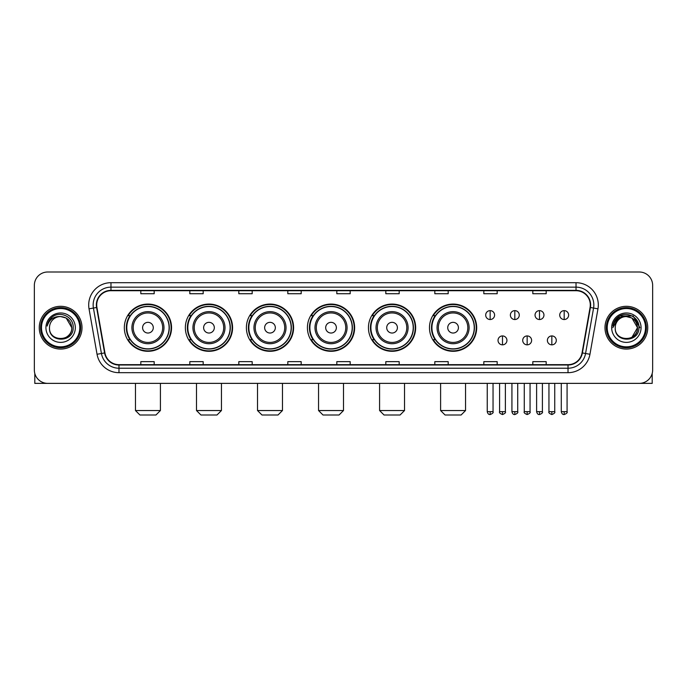 <?xml version="1.0" encoding="UTF-8"?>
<svg xmlns="http://www.w3.org/2000/svg" width="687" height="687" viewBox="0 0 687 687"><rect width="100%" height="100%" fill="white"/><g stroke="black" fill="none" stroke-linecap="round" stroke-linejoin="round"><path stroke-width="1.03" d="M429.478 327.69A23.607 23.607 0 0 0 453.085 351.297A23.607 23.607 0 0 0 476.692 327.69A23.607 23.607 0 0 0 453.085 304.075A23.607 23.607 0 0 0 429.478 327.69M368.447 327.69A23.607 23.607 0 0 0 392.054 351.297A23.607 23.607 0 0 0 415.661 327.69A23.607 23.607 0 0 0 392.054 304.075A23.607 23.607 0 0 0 368.447 327.69M307.415 327.69A23.607 23.607 0 0 0 331.031 351.297A23.607 23.607 0 0 0 354.638 327.69A23.607 23.607 0 0 0 331.031 304.075A23.607 23.607 0 0 0 307.415 327.69M246.393 327.69A23.607 23.607 0 0 0 270 351.297A23.607 23.607 0 0 0 293.607 327.69A23.607 23.607 0 0 0 270 304.075A23.607 23.607 0 0 0 246.393 327.69M185.361 327.69A23.607 23.607 0 0 0 208.968 351.297A23.607 23.607 0 0 0 232.584 327.69A23.607 23.607 0 0 0 208.968 304.075A23.607 23.607 0 0 0 185.361 327.69M124.33 327.69A23.607 23.607 0 0 0 147.945 351.297A23.607 23.607 0 0 0 171.552 327.69A23.607 23.607 0 0 0 147.945 304.075A23.607 23.607 0 0 0 124.33 327.69M129.998 339.713A21.606 21.606 0 0 1 129.998 315.659M191.02 339.713A21.606 21.606 0 0 1 191.02 315.659M252.052 339.713A21.606 21.606 0 0 1 252.052 315.659M313.083 339.713A21.606 21.606 0 0 1 313.083 315.659M374.106 339.713A21.606 21.606 0 0 1 374.106 315.659M435.137 339.713A21.606 21.606 0 0 1 435.137 315.659M34.35 285.371L34.35 370.001A13.362 13.362 0 0 0 47.712 383.372L639.288 383.372A13.362 13.362 0 0 0 652.65 370.001L652.65 285.371A13.362 13.362 0 0 0 639.288 272L47.712 272A13.362 13.362 0 0 0 34.35 285.371L34.35 370.001M39.253 327.69A21.383 21.383 0 0 0 60.636 349.065A21.383 21.383 0 0 0 82.011 327.69A21.383 21.383 0 0 0 60.636 306.308A21.383 21.383 0 0 0 39.253 327.69A21.383 21.383 0 0 0 60.636 349.065A21.383 21.383 0 0 0 82.011 327.69A21.383 21.383 0 0 0 60.636 306.308A21.383 21.383 0 0 0 39.253 327.69M604.989 327.69A21.383 21.383 0 0 0 626.364 349.065A21.383 21.383 0 0 0 647.747 327.69A21.383 21.383 0 0 0 626.364 306.308A21.383 21.383 0 0 0 604.989 327.69A21.383 21.383 0 0 0 626.364 349.065A21.383 21.383 0 0 0 647.747 327.69A21.383 21.383 0 0 0 626.364 306.308A21.383 21.383 0 0 0 604.989 327.69M96.712 304.968A14.255 14.255 0 0 1 110.968 290.713L576.032 290.713A14.255 14.255 0 0 1 590.073 307.441L582.061 352.878A14.255 14.255 0 0 1 568.02 364.66L118.98 364.66A14.255 14.255 0 0 1 104.939 352.878L96.927 307.441A14.255 14.255 0 0 1 96.712 304.968M96.36 304.968A14.607 14.607 0 0 0 96.584 307.501L104.596 352.938A14.607 14.607 0 0 0 118.98 365.012L568.02 365.012A14.607 14.607 0 0 0 582.404 352.938L590.416 307.501A14.607 14.607 0 0 0 576.032 290.361L110.968 290.361A14.607 14.607 0 0 0 96.36 304.968M89.035 308.832A22.276 22.276 0 0 1 110.968 282.692L576.032 282.692A22.276 22.276 0 0 1 597.965 308.832L589.953 354.269A22.276 22.276 0 0 1 568.02 372.68L118.98 372.68A22.276 22.276 0 0 1 97.047 354.269L89.035 308.832L93.423 308.059A17.819 17.819 0 0 1 110.968 287.149L576.032 287.149A17.819 17.819 0 0 1 593.577 308.059L585.564 353.496A17.819 17.819 0 0 1 568.02 368.223L118.98 368.223A17.819 17.819 0 0 1 101.436 353.496L93.423 308.059A17.819 17.819 0 0 1 93.149 304.968M639.288 272L47.712 272M47.712 383.372L639.288 383.372M652.65 370.001L652.65 285.371M582.404 352.938L585.564 353.496L593.577 308.059L597.965 308.832M336.819 290.713L336.819 293.727L350.181 293.727L350.181 290.713M287.819 290.713L287.819 293.727L301.181 293.727L301.181 290.713M238.818 290.713L238.818 293.727L252.181 293.727L252.181 290.713M189.818 290.713L189.818 293.727L203.18 293.727L203.18 290.713M140.818 290.713L140.818 293.727L154.18 293.727L154.18 290.713M385.819 290.713L385.819 293.727L399.181 293.727L399.181 290.713M434.819 290.713L434.819 293.727L448.182 293.727L448.182 290.713M483.82 290.713L483.82 293.727L497.182 293.727L497.182 290.713M532.82 290.713L532.82 293.727L546.182 293.727L546.182 290.713M350.181 364.66L350.181 361.645L336.819 361.645L336.819 364.66M301.181 364.66L301.181 361.645L287.819 361.645L287.819 364.66M252.181 364.66L252.181 361.645L238.818 361.645L238.818 364.66M203.18 364.66L203.18 361.645L189.818 361.645L189.818 364.66M154.18 364.66L154.18 361.645L140.818 361.645L140.818 364.66M399.181 364.66L399.181 361.645L385.819 361.645L385.819 364.66M448.182 364.66L448.182 361.645L434.819 361.645L434.819 364.66M497.182 364.66L497.182 361.645L483.82 361.645L483.82 364.66M546.182 364.66L546.182 361.645L532.82 361.645L532.82 364.66M34.797 373.427L34.797 383.372L86.468 383.372M79.786 327.69A19.159 19.159 0 0 0 60.636 308.532A19.159 19.159 0 0 0 41.478 327.69A19.159 19.159 0 0 0 60.636 346.841A19.159 19.159 0 0 0 79.786 327.69M80.68 327.69A20.043 20.043 0 0 0 60.636 307.639A20.043 20.043 0 0 0 40.585 327.69A20.043 20.043 0 0 0 60.636 347.734A20.043 20.043 0 0 0 80.68 327.69M71.766 327.69C71.105 320.923 67.395 317.205 60.636 316.552L66.201 318.038L71.766 327.69L66.201 318.038L60.636 316.552L66.201 318.038L71.766 327.69L66.201 318.038L60.636 316.552L66.201 318.038L71.766 327.69C72.453 342.049 48.811 342.049 49.498 327.69C48.502 343.139 73.698 342.796 73.174 327.69C73.998 317.076 60.104 310.335 52.092 317.171C49.301 319.507 47.661 322.469 47.18 326.067C49.284 319.429 53.766 316.26 60.636 316.552L66.201 318.038L71.766 327.69C72.453 342.049 48.811 342.049 49.498 327.69C48.811 342.049 72.453 342.049 71.766 327.69C72.453 342.049 48.811 342.049 49.498 327.69C48.811 342.049 72.453 342.049 71.766 327.69C72.453 342.049 48.811 342.049 49.498 327.69C48.811 342.049 72.453 342.049 71.766 327.69C72.453 342.049 48.811 342.049 49.498 327.69C48.811 342.049 72.453 342.049 71.766 327.69C72.453 342.049 48.811 342.049 49.498 327.69C48.811 342.049 72.453 342.049 71.766 327.69C72.453 342.049 48.811 342.049 49.498 327.69C48.811 342.049 72.453 342.049 71.766 327.69C72.453 342.049 48.811 342.049 49.498 327.69A11.138 11.138 0 0 1 60.636 316.552L66.201 318.038L71.766 327.69C72.212 336.329 61.1 342.074 54.316 336.862M45.935 327.69A14.702 14.702 0 0 0 60.636 342.384A14.702 14.702 0 0 0 75.33 327.69A14.702 14.702 0 0 0 60.636 312.989A14.702 14.702 0 0 0 45.935 327.69M52.092 317.171L48.803 321.078M48.605 321.456L48.897 320.915L48.605 321.456M155.958 415L139.925 415L135.468 410.543L160.415 410.543L155.958 415M153.287 327.69A5.341 5.341 0 0 0 147.945 322.34A5.341 5.341 0 0 0 142.595 327.69A5.341 5.341 0 0 0 147.945 333.032A5.341 5.341 0 0 0 153.287 327.69M163.978 327.69A16.033 16.033 0 0 0 147.945 311.649A16.033 16.033 0 0 0 131.904 327.69A16.033 16.033 0 0 0 147.945 343.723A16.033 16.033 0 0 0 163.978 327.69A16.033 16.033 0 0 1 147.945 343.723A16.033 16.033 0 0 1 131.904 327.69M169.105 327.69A21.16 21.16 0 0 0 147.945 306.531A21.16 21.16 0 0 0 126.786 327.69A21.16 21.16 0 0 0 147.945 348.841A21.16 21.16 0 0 0 169.105 327.69M171.106 327.69A23.16 23.16 0 0 1 128.143 339.713L130.29 339.713A21.357 21.357 0 0 0 162.072 343.698A21.357 21.357 0 0 0 162.072 311.675A21.357 21.357 0 0 0 130.29 315.659L128.143 315.659A23.16 23.16 0 0 1 171.106 327.69M216.989 415L200.956 415L196.499 410.543L221.446 410.543L216.989 415M214.318 327.69A5.341 5.341 0 0 0 208.968 322.34A5.341 5.341 0 0 0 203.627 327.69A5.341 5.341 0 0 0 208.968 333.032A5.341 5.341 0 0 0 214.318 327.69M225.01 327.69A16.033 16.033 0 0 0 208.968 311.649A16.033 16.033 0 0 0 192.935 327.69A16.033 16.033 0 0 0 208.968 343.723A16.033 16.033 0 0 0 225.01 327.69A16.033 16.033 0 0 1 208.968 343.723A16.033 16.033 0 0 1 192.935 327.69M230.128 327.69A21.16 21.16 0 0 0 208.968 306.531A21.16 21.16 0 0 0 187.809 327.69A21.16 21.16 0 0 0 208.968 348.841A21.16 21.16 0 0 0 230.128 327.69M232.137 327.69A23.16 23.16 0 0 1 189.174 339.713L191.321 339.713A21.357 21.357 0 0 0 223.103 343.698A21.357 21.357 0 0 0 223.103 311.675A21.357 21.357 0 0 0 191.321 315.659L189.174 315.659A23.16 23.16 0 0 1 232.137 327.69M278.02 415L261.979 415L257.522 410.543L282.469 410.543L278.02 415M275.341 327.69A5.341 5.341 0 0 0 270 322.34A5.341 5.341 0 0 0 264.65 327.69A5.341 5.341 0 0 0 270 333.032A5.341 5.341 0 0 0 275.341 327.69M286.032 327.69A16.033 16.033 0 0 0 270 311.649A16.033 16.033 0 0 0 253.958 327.69A16.033 16.033 0 0 0 270 343.723A16.033 16.033 0 0 0 286.032 327.69A16.033 16.033 0 0 1 270 343.723A16.033 16.033 0 0 1 253.958 327.69M291.159 327.69A21.16 21.16 0 0 0 270 306.531A21.16 21.16 0 0 0 248.84 327.69A21.16 21.16 0 0 0 270 348.841A21.16 21.16 0 0 0 291.159 327.69M293.16 327.69A23.16 23.16 0 0 1 250.205 339.713L252.352 339.713A21.357 21.357 0 0 0 284.126 343.698A21.357 21.357 0 0 0 284.126 311.675A21.357 21.357 0 0 0 252.352 315.659L250.205 315.659A23.16 23.16 0 0 1 293.16 327.69M339.043 415L323.01 415L318.553 410.543L343.5 410.543L339.043 415M336.372 327.69A5.341 5.341 0 0 0 331.031 322.34A5.341 5.341 0 0 0 325.681 327.69A5.341 5.341 0 0 0 331.031 333.032A5.341 5.341 0 0 0 336.372 327.69M347.064 327.69A16.033 16.033 0 0 0 331.031 311.649A16.033 16.033 0 0 0 314.99 327.69A16.033 16.033 0 0 0 331.031 343.723A16.033 16.033 0 0 0 347.064 327.69A16.033 16.033 0 0 1 331.031 343.723A16.033 16.033 0 0 1 314.99 327.69M352.191 327.69A21.16 21.16 0 0 0 331.031 306.531A21.16 21.16 0 0 0 309.871 327.69A21.16 21.16 0 0 0 331.031 348.841A21.16 21.16 0 0 0 352.191 327.69M354.191 327.69A23.16 23.16 0 0 1 311.228 339.713L313.375 339.713A21.357 21.357 0 0 0 345.157 343.698A21.357 21.357 0 0 0 345.157 311.675A21.357 21.357 0 0 0 313.375 315.659L311.228 315.659A23.16 23.16 0 0 1 354.191 327.69M400.074 415L384.033 415L379.585 410.543L404.531 410.543L400.074 415M397.404 327.69A5.341 5.341 0 0 0 392.054 322.34A5.341 5.341 0 0 0 386.712 327.69A5.341 5.341 0 0 0 392.054 333.032A5.341 5.341 0 0 0 397.404 327.69M408.095 327.69A16.033 16.033 0 0 0 392.054 311.649A16.033 16.033 0 0 0 376.021 327.69A16.033 16.033 0 0 0 392.054 343.723A16.033 16.033 0 0 0 408.095 327.69A16.033 16.033 0 0 1 392.054 343.723A16.033 16.033 0 0 1 376.021 327.69M413.213 327.69A21.16 21.16 0 0 0 392.054 306.531A21.16 21.16 0 0 0 370.894 327.69A21.16 21.16 0 0 0 392.054 348.841A21.16 21.16 0 0 0 413.213 327.69M415.223 327.69A23.16 23.16 0 0 1 372.26 339.713L374.406 339.713A21.357 21.357 0 0 0 406.189 343.698A21.357 21.357 0 0 0 406.189 311.675A21.357 21.357 0 0 0 374.406 315.659L372.26 315.659A23.16 23.16 0 0 1 415.223 327.69M461.106 415L445.064 415L440.607 410.543L465.554 410.543L461.106 415M458.427 327.69A5.341 5.341 0 0 0 453.085 322.34A5.341 5.341 0 0 0 447.735 327.69A5.341 5.341 0 0 0 453.085 333.032A5.341 5.341 0 0 0 458.427 327.69M469.118 327.69A16.033 16.033 0 0 0 453.085 311.649A16.033 16.033 0 0 0 437.044 327.69A16.033 16.033 0 0 0 453.085 343.723A16.033 16.033 0 0 0 469.118 327.69A16.033 16.033 0 0 1 453.085 343.723A16.033 16.033 0 0 1 437.044 327.69M474.245 327.69A21.16 21.16 0 0 0 453.085 306.531A21.16 21.16 0 0 0 431.925 327.69A21.16 21.16 0 0 0 453.085 348.841A21.16 21.16 0 0 0 474.245 327.69M476.246 327.69A23.16 23.16 0 0 1 433.291 339.713L435.429 339.713A21.357 21.357 0 0 0 467.212 343.698A21.357 21.357 0 0 0 467.212 311.675A21.357 21.357 0 0 0 435.429 315.659L433.291 315.659A23.16 23.16 0 0 1 476.246 327.69M490.149 310.627A4.457 4.457 0 0 0 485.692 315.075A4.457 4.457 0 0 0 490.149 319.532A4.457 4.457 0 0 0 494.597 315.075A4.457 4.457 0 0 0 490.149 310.627L490.149 319.532A4.457 4.457 0 0 0 494.597 315.075A4.457 4.457 0 0 0 490.149 310.627M514.821 310.627A4.457 4.457 0 0 0 510.372 315.075A4.457 4.457 0 0 0 514.821 319.532A4.457 4.457 0 0 0 519.278 315.075A4.457 4.457 0 0 0 514.821 310.627L514.821 319.532A4.457 4.457 0 0 0 519.278 315.075A4.457 4.457 0 0 0 514.821 310.627M539.501 310.627A4.457 4.457 0 0 0 535.044 315.075A4.457 4.457 0 0 0 539.501 319.532A4.457 4.457 0 0 0 543.958 315.075A4.457 4.457 0 0 0 539.501 310.627L539.501 319.532A4.457 4.457 0 0 0 543.958 315.075A4.457 4.457 0 0 0 539.501 310.627M564.182 310.627A4.457 4.457 0 0 0 559.725 315.075A4.457 4.457 0 0 0 564.182 319.532A4.457 4.457 0 0 0 568.638 315.075A4.457 4.457 0 0 0 564.182 310.627L564.182 319.532A4.457 4.457 0 0 0 568.638 315.075A4.457 4.457 0 0 0 564.182 310.627M502.489 335.926A4.457 4.457 0 0 0 498.032 340.383A4.457 4.457 0 0 0 502.489 344.84A4.457 4.457 0 0 0 506.937 340.383A4.457 4.457 0 0 0 502.489 335.926L502.489 344.84A4.457 4.457 0 0 0 506.937 340.383A4.457 4.457 0 0 0 502.489 335.926M527.161 335.926A4.457 4.457 0 0 0 522.713 340.383A4.457 4.457 0 0 0 527.161 344.84A4.457 4.457 0 0 0 531.618 340.383A4.457 4.457 0 0 0 527.161 335.926L527.161 344.84A4.457 4.457 0 0 0 531.618 340.383A4.457 4.457 0 0 0 527.161 335.926M551.841 335.926A4.457 4.457 0 0 0 547.384 340.383A4.457 4.457 0 0 0 551.841 344.84A4.457 4.457 0 0 0 556.298 340.383A4.457 4.457 0 0 0 551.841 335.926L551.841 344.84A4.457 4.457 0 0 0 556.298 340.383A4.457 4.457 0 0 0 551.841 335.926M652.203 373.427L652.203 383.372L600.532 383.372M645.522 327.69A19.159 19.159 0 0 0 626.364 308.532A19.159 19.159 0 0 0 607.214 327.69A19.159 19.159 0 0 0 626.364 346.841A19.159 19.159 0 0 0 645.522 327.69M646.415 327.69A20.043 20.043 0 0 0 626.364 307.639A20.043 20.043 0 0 0 606.32 327.69A20.043 20.043 0 0 0 626.364 347.734A20.043 20.043 0 0 0 646.415 327.69M636.849 323.912L637.502 327.69L631.937 318.038L626.364 316.552L631.937 318.038L637.502 327.69L631.937 318.038L626.364 316.552L631.937 318.038L637.502 327.69L631.937 318.038L626.364 316.552L631.937 318.038L637.502 327.69C638.189 342.049 614.547 342.049 615.234 327.69C614.238 343.139 639.434 342.796 638.91 327.69C639.734 317.076 625.84 310.335 617.828 317.171C615.037 319.507 613.397 322.469 612.916 326.067C615.02 319.429 619.502 316.26 626.364 316.552L631.937 318.038L637.502 327.69C638.189 342.049 614.547 342.049 615.234 327.69C614.547 342.049 638.189 342.049 637.502 327.69L631.937 337.334L637.502 327.69C638.189 342.049 614.547 342.049 615.234 327.69C614.547 342.049 638.189 342.049 637.502 327.69C638.189 342.049 614.547 342.049 615.234 327.69C614.547 342.049 638.189 342.049 637.502 327.69C638.189 342.049 614.547 342.049 615.234 327.69C614.547 342.049 638.189 342.049 637.502 327.69C638.189 342.049 614.547 342.049 615.234 327.69C614.547 342.049 638.189 342.049 637.502 327.69C638.189 342.049 614.547 342.049 615.234 327.69A11.138 11.138 0 0 1 626.364 316.552L631.937 318.038L637.502 327.69C637.948 336.329 626.836 342.074 620.052 336.862M626.364 316.552C633.131 317.205 636.84 320.923 637.502 327.69M611.67 327.69A14.702 14.702 0 0 0 626.364 342.384A14.702 14.702 0 0 0 641.065 327.69A14.702 14.702 0 0 0 626.364 312.989A14.702 14.702 0 0 0 611.67 327.69M617.828 317.171L614.539 321.078M614.444 321.25L619.597 315.951L633.139 315.951L639.915 327.69L633.139 315.951L619.597 315.951L612.821 327.69L619.597 315.951L633.139 315.951L639.915 327.69L633.139 315.951L619.597 315.951L612.821 327.69L619.597 315.951L633.139 315.951L639.915 327.69L633.139 315.951L619.597 315.951L612.821 327.69L619.597 315.951L633.139 315.951L639.915 327.69L633.139 315.951L619.597 315.951L612.821 327.69L619.597 315.951L633.139 315.951L639.915 327.69L633.139 315.951L619.597 315.951L612.821 327.69L619.597 315.951L633.139 315.951L639.915 327.69L633.139 315.951L619.597 315.951L612.821 327.69L619.597 315.951L633.139 315.951L639.915 327.69L633.139 315.951L619.597 315.951L612.821 327.69M614.341 321.456L614.633 320.915M576.032 282.692L576.032 290.361M93.423 308.059L96.584 307.501M118.98 372.68L118.98 365.012M568.02 365.012L568.02 372.68M97.047 354.269L104.596 352.938M590.416 307.501L593.577 308.059M110.968 282.692L110.968 290.361M585.564 353.496L589.953 354.269M162.673 327.69A14.736 14.736 0 0 0 147.945 312.954A14.736 14.736 0 0 0 133.209 327.69A14.736 14.736 0 0 0 147.945 342.418A14.736 14.736 0 0 0 162.673 327.69M223.704 327.69A14.736 14.736 0 0 0 208.968 312.954A14.736 14.736 0 0 0 194.241 327.69A14.736 14.736 0 0 0 208.968 342.418A14.736 14.736 0 0 0 223.704 327.69M284.727 327.69A14.736 14.736 0 0 0 270 312.954A14.736 14.736 0 0 0 255.263 327.69A14.736 14.736 0 0 0 270 342.418A14.736 14.736 0 0 0 284.727 327.69M345.759 327.69A14.736 14.736 0 0 0 331.031 312.954A14.736 14.736 0 0 0 316.295 327.69A14.736 14.736 0 0 0 331.031 342.418A14.736 14.736 0 0 0 345.759 327.69M406.79 327.69A14.736 14.736 0 0 0 392.054 312.954A14.736 14.736 0 0 0 377.326 327.69A14.736 14.736 0 0 0 392.054 342.418A14.736 14.736 0 0 0 406.79 327.69M467.813 327.69A14.736 14.736 0 0 0 453.085 312.954A14.736 14.736 0 0 0 438.349 327.69A14.736 14.736 0 0 0 453.085 342.418A14.736 14.736 0 0 0 467.813 327.69M490.149 411.659L487.246 411.659C487.753 413.72 488.723 414.682 490.149 414.553L490.149 411.659L493.043 411.659L493.043 383.372M514.821 411.659L511.927 411.659C512.433 413.72 513.404 414.682 514.821 414.553L514.821 411.659L517.723 411.659L517.723 383.372M539.501 411.659L536.607 411.659C537.114 413.72 538.076 414.682 539.501 414.553L539.501 411.659L542.395 411.659L542.395 383.372M564.182 411.659L561.288 411.659C561.794 413.72 562.756 414.682 564.182 414.553L564.182 411.659L567.076 411.659L567.076 383.372M502.489 411.659L499.586 411.659C499.002 412.578 499.964 413.548 502.489 414.553L502.489 411.659L505.383 411.659L505.383 383.372M527.161 411.659L524.267 411.659C523.683 412.578 524.645 413.548 527.161 414.553L527.161 411.659L530.055 411.659L530.055 383.372M551.841 411.659L548.947 411.659C548.363 412.578 549.325 413.548 551.841 414.553L551.841 411.659L554.735 411.659L554.735 383.372M160.415 383.372L160.415 410.543M135.468 383.372L135.468 410.543M221.446 383.372L221.446 410.543M196.499 383.372L196.499 410.543M282.469 383.372L282.469 410.543M257.522 383.372L257.522 410.543M343.5 383.372L343.5 410.543M318.553 383.372L318.553 410.543M404.531 383.372L404.531 410.543M379.585 383.372L379.585 410.543M465.554 383.372L465.554 410.543M440.607 383.372L440.607 410.543M487.246 411.659L487.246 383.372M493.043 411.659C493.627 412.578 492.665 413.548 490.149 414.553M511.927 411.659L511.927 383.372M517.723 411.659C518.307 412.578 517.345 413.548 514.821 414.553M536.607 411.659L536.607 383.372M542.395 411.659C542.988 412.578 542.017 413.548 539.501 414.553M561.288 411.659L561.288 383.372M567.076 411.659C567.668 412.578 566.698 413.548 564.182 414.553M499.586 411.659L499.586 383.372M505.383 411.659C505.967 412.578 505.005 413.548 502.489 414.553M524.267 411.659L524.267 383.372M530.055 411.659C530.647 412.578 529.686 413.548 527.161 414.553M548.947 411.659L548.947 383.372M554.735 411.659C555.328 412.578 554.357 413.548 551.841 414.553"/></g></svg>
